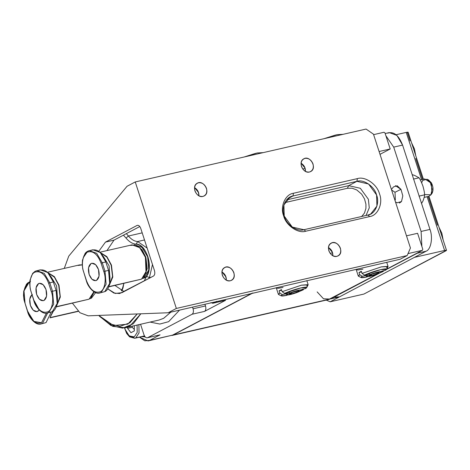 <?xml version="1.0" encoding="UTF-8"?>
<svg xmlns="http://www.w3.org/2000/svg" width="470" height="470" viewBox="0 0 470 470"><rect width="100%" height="100%" fill="white"/><g stroke="black" fill="none" stroke-linecap="round" stroke-linejoin="round"><path stroke-width="0.7" d="M330.146 253.336L332.543 252.784L330.146 253.336M406.491 235.84L417.595 233.296L406.491 235.84M302.745 169.006L305.147 168.46L302.745 169.006M380.013 154.336L390.194 148.966L379.09 151.51L390.194 148.966L384.989 132.945L384.008 132.264L373.615 134.649L384.008 132.264L384.989 132.945M422.8 249.317L422.365 250.322L386.681 269.14L422.365 250.322L408.007 253.612L422.365 250.322L422.8 249.317L417.595 233.296M383.79 270.661L383.473 270.826L383.79 270.661M171.856 335.492L252.907 292.986L173.342 334.94L329.952 299.055L171.856 335.492L328.46 299.607L377.616 273.916L329.952 299.055L323.501 298.785L317.15 291.888M98.724 315.423L113.493 325.546L127.799 324.159L137.228 313.942L129.849 322.831L119.879 326.397L108.999 323.689L98.724 315.423M144.243 280.919L146.611 276.266C149.771 271.272 150.2 264.774 147.903 256.767C145.083 249.035 141.176 244.823 136.171 244.136C132.634 243.924 129.256 241.903 126.031 238.067L123.44 235.165L126.031 238.067C129.256 241.903 132.634 243.924 136.171 244.136C146.405 243.719 153.484 267.865 146.611 276.266L149.395 277.682L151.146 277.276L149.395 277.682L148.843 278.493L149.395 277.682L152.48 264.493L149.395 277.682L146.611 276.266L144.243 280.919M123.851 283.404L121.812 290.854L122.975 287.981L123.851 283.404M149.554 340.392L148.062 340.944L139.496 337.178L144.784 340.815L149.554 340.392L160.082 334.84L147.28 337.824L160.082 334.84L149.554 340.392L172.637 335.104L149.554 340.392M148.062 340.944L172.637 335.104L252.196 293.151M147.65 337.689L192.107 314.248C193.429 313.237 193.752 311.416 193.076 308.796C193.752 311.416 193.429 313.237 192.107 314.248L204.532 311.399C205.86 310.388 206.183 308.573 205.502 305.947L193.076 308.796L192.547 307.169L193.076 308.796L205.502 305.947L204.973 304.319L205.502 305.947C206.183 308.573 205.86 310.388 204.532 311.399L225.588 300.295L212.792 303.279L210.907 302.61L213.163 303.144L225.588 300.295L204.532 311.399L192.107 314.248L147.65 337.689C146.152 338.165 144.919 337.166 143.943 334.705L140.554 324.265L143.943 334.705C144.919 337.166 146.152 338.165 147.65 337.689L160.082 334.84M212.792 303.279L225.588 300.295M216.688 301.288L213.163 303.144L216.688 301.288M144.507 239.964L137.651 241.533L147.151 248.089L137.651 241.533L136.171 244.136L137.651 241.533C134.438 241.339 131.359 239.5 128.428 236.016L126.031 238.067L128.428 236.016L126.342 233.637L128.428 236.016L142.198 232.862L128.428 236.016C131.359 239.5 134.438 241.339 137.651 241.533L144.507 239.964M159.124 320.011L163.589 318.349L170.816 312.145L163.707 318.284L159.124 320.011L125.39 327.743L112.812 326.38L99.752 316.527M99.141 315.881L110.996 325.534L122.694 328.148L133.251 323.818L140.824 313.801L129.849 326.08L125.39 327.743M123.234 287.07L121.284 290.613M179.528 310.147L168.636 321.68L159.835 324.041L150.071 322.085L159.859 324.041L168.636 321.68L179.528 310.147M197.753 190.802L198.869 194.239L197.753 190.802M225.154 275.132L226.264 278.563L225.154 275.132M284.808 202.623L347.383 188.282L348.699 185.656L286.588 199.891L348.699 185.656L347.383 188.282L352.054 188.194L356.748 189.939L361.618 194.116L364.491 198.839L365.936 204.145L365.924 208.375L364.456 213.086L361.548 216.647M366.042 215.483L369.267 207.816L368.386 199.268L360.349 188.294L348.699 185.656L356.889 181.338L292.969 195.99L290.113 197.042L283.898 204.985L284.244 216.106L292.281 227.081L303.931 229.718C297.146 232.08 286.318 224.595 284.244 216.106C280.901 207.91 285.695 196.842 292.969 195.99L287.628 198.804L292.969 195.99L293.456 193.264L357.376 178.618C365.008 175.956 377.181 184.375 379.519 193.928C383.285 203.152 377.886 215.601 369.702 216.564L305.782 231.211C298.15 233.866 285.977 225.447 283.639 215.9C279.873 206.677 285.272 194.228 293.456 193.264C285.272 194.228 279.873 206.677 283.639 215.9C285.977 225.447 298.15 233.866 305.782 231.211L303.931 229.718L305.782 231.211L369.702 216.564L367.851 215.072L303.931 229.718L367.851 215.072L369.702 216.564C377.886 215.601 383.285 203.152 379.519 193.928C377.181 184.375 365.008 175.956 357.376 178.618L293.456 193.264L292.969 195.99L356.889 181.338L357.376 178.618L356.889 181.338C363.674 178.976 374.496 186.461 376.576 194.95C379.919 203.152 375.125 214.214 367.851 215.072L370.707 214.014L376.922 206.077L376.576 194.95L368.539 183.976L356.889 181.338L348.699 185.656L360.349 188.294L368.386 199.268L369.267 207.816L366.042 215.483M373.456 134.162L410.445 247.996L407.173 255.545L400.152 259.246L168.16 312.756L176.35 308.438L135.248 181.949L127.059 186.267L68.767 256.115L64.261 268.411L68.767 256.115L127.059 186.267L135.248 181.949L366.071 129.056L373.456 134.162L366.071 129.056L135.248 181.949L176.35 308.438L168.16 312.756L88.166 315.828L168.16 312.756L400.152 259.246L407.173 255.545L176.35 308.438L407.173 255.545L410.445 247.996L373.456 134.162M72.445 303.203L79.906 312.726L88.166 315.828L79.906 312.726L72.445 303.203M140.759 228.426L154.46 270.591C155.135 273.211 154.812 275.032 153.49 276.043L121.906 292.698L115.215 293.456L107.695 288.815L113.834 293.027L119.674 293.527L153.49 276.043C154.812 275.032 155.135 273.211 154.46 270.591L140.759 228.426C139.784 225.964 138.55 224.971 137.052 225.447C138.55 224.971 139.784 225.964 140.759 228.426M98.782 251.291L105.468 242.103L137.052 225.447L105.468 242.103L98.782 251.291M113.987 240.147L105.468 242.103L113.987 240.147L139.802 226.534L113.987 240.147L106.943 250.61L113.987 240.147M124.033 291.57L114.927 285.449L124.033 291.57M137.422 225.306L137.052 225.447M336.849 256.35L338.001 255.921C345.08 252.502 337.36 239.265 331.25 243.108C324.94 246.116 330.434 258.2 336.849 256.35C333.236 256.714 330.575 254.875 328.871 250.833C327.896 246.633 329.076 243.912 332.407 242.684C336.015 242.32 338.676 244.159 340.38 248.195C341.355 252.402 340.174 255.122 336.849 256.35M332.801 255.698C333.03 252.29 331.597 249.564 328.495 247.531L332.425 252.39L332.801 255.698M230.312 280.76L231.469 280.337C238.549 276.918 230.823 263.676 224.713 267.524C218.409 270.526 223.902 282.611 230.312 280.76C226.699 281.125 224.043 279.286 222.334 275.25C221.364 271.043 222.539 268.323 225.87 267.095C229.483 266.731 232.145 268.57 233.849 272.612C234.824 276.812 233.643 279.533 230.312 280.76M226.27 280.108C226.499 276.701 225.059 273.981 221.963 271.942L225.894 276.807L226.27 280.108M202.911 196.437L204.068 196.008C211.148 192.588 203.428 179.352 197.312 183.194C191.008 186.202 196.501 198.287 202.911 196.437C199.304 196.801 196.642 194.962 194.938 190.92C193.963 186.713 195.144 183.999 198.469 182.765C202.082 182.407 204.744 184.246 206.447 188.282C207.423 192.488 206.242 195.209 202.911 196.437M198.869 195.784C199.098 192.377 197.664 189.651 194.562 187.618L198.493 192.477L198.869 195.784M309.448 172.026L310.605 171.597C317.685 168.178 309.959 154.941 303.849 158.784C297.545 161.786 303.038 173.876 309.448 172.026C305.835 172.384 303.173 170.545 301.47 166.509C300.495 162.303 301.675 159.589 305.007 158.355C308.62 157.996 311.275 159.835 312.985 163.871C313.954 168.078 312.779 170.792 309.448 172.026M305.4 171.374C305.635 167.966 304.196 165.24 301.094 163.202L305.03 168.066L305.4 171.374M78.102 265.456L82.244 264.874L79.589 264.898L47.458 272.265M93.871 291.747L93.554 292.945L89.065 299.184L93.871 291.747M93.554 292.945L93.659 292.593M52.528 291.241L56.083 290.431L53.339 282L49.791 282.811L52.528 291.241L49.791 282.811L48.61 283.222L51.353 291.653L52.528 291.241L53.633 304.278L48.745 312.497L47.3 313.038L48.745 312.497L53.633 304.278L52.528 291.241L51.353 291.653L48.61 283.222C45.002 274.104 40.432 270.426 34.886 272.183C30.374 273.746 28.406 284.838 31.296 292.352L34.04 300.782C37.647 309.9 42.218 313.578 47.764 311.822C52.276 310.259 54.244 299.167 51.353 291.653C54.244 299.167 52.276 310.259 47.764 311.822C42.218 313.578 37.647 309.9 34.04 300.782L31.296 292.352C28.406 284.838 30.374 273.746 34.886 272.183C40.432 270.426 45.002 274.104 48.61 283.222L49.791 282.811L44.215 273.364L36.772 270.638L44.215 273.364L49.791 282.811L53.339 282L47.77 272.547L40.326 269.827L35.168 271.237L32.659 273.393L29.98 280.261L29.751 284.45L30.25 288.927L33.899 300.894C35.415 307.257 42.459 314.882 47.3 313.038L52.299 311.686L57.187 303.467L56.083 290.431L52.528 291.241M56.576 305.917L60.33 297.052L58.985 285.167L54.379 276.642L47.793 272.577L54.379 276.642L58.985 285.167L60.33 297.052L56.576 305.917M48.199 272.982L54.402 277.177L58.697 285.278L60.066 296.464L56.788 305.23L60.066 296.464L58.697 285.278L54.402 277.177L48.199 272.982M44.062 300.436L43.322 300.712L39.503 299.314L36.648 294.467L36.078 287.787L38.587 283.569L39.327 283.293L43.146 284.691L46.001 289.538L46.571 296.218L44.062 300.436C41.066 301.387 38.593 299.396 36.648 294.467C35.291 289.226 35.937 285.596 38.587 283.569C41.583 282.617 44.057 284.608 46.001 289.538C47.358 294.778 46.712 298.409 44.062 300.436M95.621 292.634L91.409 298.192L89.729 298.779L91.409 298.192L89.635 298.597L91.409 298.192L95.621 292.634M50.672 276.184L56.606 285.848L57.528 299.331L56.606 285.848L50.672 276.184M56.3 306.693L89.065 299.184L56.3 306.693M91.157 297.498L94.182 291.935L91.157 297.498M34.281 300.865L38.916 309.342M56.206 306.928L89.065 299.184M38.875 270.368C44.715 268.511 49.538 272.389 53.339 282L56.083 290.431C59.132 298.35 57.052 310.041 52.299 311.686M53.151 311.146L50.537 316.151L53.151 311.146M32.336 294.49C29.686 296.511 29.04 300.148 30.391 305.388C32.342 310.318 34.815 312.303 37.812 311.352L39.222 310.041L37.071 311.634L33.253 310.235L30.391 305.388L29.763 299.126L31.907 294.761M50.049 317.608L78.149 311.169L50.049 317.608M53.58 310.799L50.325 316.839M29.763 282.658L28.635 283.105C24.123 284.667 22.155 295.753 25.045 303.268L27.789 311.704C31.396 320.822 35.967 324.5 41.513 322.737L46.383 313.179L41.513 322.737L33.905 321.398L27.789 311.704L25.045 303.268L23.999 290.901L28.635 283.105L29.763 282.658M28.03 311.786L32.665 320.264M24.587 288.533L29.069 282.1L30.021 281.695M30.521 281.559L27.8 282.893L26.408 284.309L23.729 291.183L23.5 295.372L23.999 299.848L27.648 311.816C29.164 318.178 36.208 325.798 41.043 323.959L42.494 323.419L47.664 312.955L42.494 323.419L41.043 323.959L46.048 322.602L51.212 312.127L46.048 322.602M130.578 245.405L135.225 244.946L140.407 248.366L145.418 257.337L146.029 272.9L141.535 279.139L146.552 270.708L145.418 257.337L139.702 247.649L132.064 244.852L99.934 252.214M146.029 272.9L145.659 257.419L140.407 248.366M89.247 250.592L86.521 251.926L85.135 253.348L82.456 260.216L82.227 264.404L82.726 268.881L86.374 280.849C87.89 287.211 94.934 294.831 99.769 292.992L104.775 291.641L109.663 283.422L108.552 270.385L105.004 271.196L108.552 270.385L105.815 261.949L102.266 262.765L105.004 271.196L102.266 262.765L101.085 263.176L103.823 271.607L105.004 271.196L106.108 284.233L101.22 292.452L99.769 292.992L101.22 292.452L106.108 284.233L105.004 271.196L103.823 271.607L101.085 263.176C97.478 254.059 92.901 250.381 87.361 252.137C82.849 253.7 80.875 264.792 83.772 272.306L86.509 280.737C90.117 289.855 94.693 293.533 100.239 291.77C104.745 290.213 106.719 279.121 103.823 271.607C106.719 279.121 104.745 290.213 100.239 291.77C94.693 293.533 90.117 289.855 86.509 280.737L83.772 272.306C80.875 264.792 82.849 253.7 87.361 252.137C92.901 250.381 97.478 254.059 101.085 263.176L102.266 262.765L96.691 253.318L89.247 250.592L96.691 253.318L102.266 262.765L105.815 261.949L100.239 252.502L92.796 249.782L87.796 251.133L83.313 257.572M109.052 285.872L112.806 277.006L111.461 265.121L106.849 256.596L100.269 252.531L106.849 256.596L111.461 265.121L112.806 277.006L109.052 285.872M100.674 252.936L106.872 257.131L111.173 265.233L112.541 276.419L109.257 285.184L112.541 276.419L111.173 265.233L106.872 257.131L100.674 252.936M96.538 280.39L95.792 280.666L91.979 279.268L89.118 274.421L88.554 267.736L91.057 263.523L91.803 263.247L95.621 264.645L98.477 269.486L99.047 276.172L96.538 280.39C93.542 281.342 91.068 279.35 89.118 274.421C87.767 269.181 88.413 265.55 91.057 263.523C94.053 262.571 96.526 264.557 98.477 269.486C99.834 274.733 99.188 278.363 96.538 280.39M134.42 244.776L141.964 247.32L147.668 256.89C150.717 264.81 148.638 276.501 143.885 278.146L142.11 278.551L143.885 278.146L148.773 269.927L147.668 256.89L142.093 247.443L134.408 244.776M103.147 256.138L109.081 265.803L110.004 279.28L109.081 265.803L103.147 256.138M108.776 286.647L141.535 279.139L108.776 286.647M143.632 277.453L147.216 268.793L145.894 257.296L141.981 249.699L136.265 245.311L141.981 249.699L145.894 257.296L147.216 268.793L143.632 277.453M140.653 248.636L145.659 257.419L146.129 272.547M108.682 286.882L141.535 279.139M91.344 250.322C97.19 248.466 102.013 252.343 105.815 261.949L108.552 270.385C111.607 278.305 109.528 289.996 104.775 291.641M439.004 227.239L441.841 233.214L443.145 239.994L441.841 233.214L439.004 227.239M411.603 142.915L414.446 148.89L415.75 155.67L414.446 148.89L411.603 142.915M423.405 179.234L408.142 132.258L406.233 132.405L421.584 179.652L406.233 132.405C408.224 131.994 408.63 132.135 407.443 132.822L410.075 140.924M427.13 196.719L444.591 250.463L446.5 250.316L363.915 294.061L330.181 301.793L326.251 300.113L330.181 301.793L414.405 257.378L330.181 301.793L363.915 294.061L445.801 250.88C446.988 250.187 446.582 250.046 444.591 250.463L414.405 257.378L444.591 250.463L427.13 196.719M415.774 158.455L422.583 179.422M428.129 196.489L437.476 225.248M396.116 134.726L406.233 132.405L396.116 134.726M395.499 202.012L397.156 202.782L401.498 201.559L402.814 195.89L400.957 189.322L395.012 192.271L391.586 189.968L395.012 192.271L400.957 189.322L397.197 185.768L393.513 186.89L391.422 189.451M395.012 192.271L395.346 199.92L394.964 200.361L395.346 199.92L395.012 192.271M424.157 197.4L428.769 196.343L430.873 194.827L432.183 189.157L430.332 182.595L424.78 178.923L420.274 179.957M395.405 185.656L400.957 189.322L402.814 195.89L401.498 201.559L399.4 203.075M427.788 179.658L431.413 182.865C433.381 186.948 433.54 190.526 431.889 193.587M421.666 182.771L422.683 180.433L427.019 179.217L430.332 182.595L431.413 182.865L428.517 179.91L427.019 179.217M430.661 195.103L431.889 193.587L431.413 182.865L430.332 182.595L432.183 189.157L430.873 194.827L424.563 194.539M422.982 201.013L421.549 203.451L422.982 201.013C424.081 198.023 424.616 195.966 424.586 194.844C424.616 195.966 424.081 198.023 422.982 201.013M422.924 186.073C424.052 190.138 424.604 193.064 424.586 194.844C424.604 193.064 424.052 190.138 422.924 186.073C421.437 182.09 420.145 179.334 419.046 177.807C420.145 179.334 421.437 182.09 422.924 186.073M414.681 175.451L419.046 177.807L414.681 175.451L412.184 174.623M413.453 179.088L419.046 177.807L413.453 179.088M418.993 196.131L424.586 194.844L418.993 196.131M330.657 298.891L339.54 296.858L330.657 298.891L379.772 272.994L330.657 298.891L339.54 296.858L426.102 251.209L417.225 253.242L418.535 252.343L417.225 253.242L426.102 251.209C430.978 249.523 433.111 237.532 429.985 229.407L421.108 231.446L393.707 147.116L421.108 231.446L429.985 229.407L402.584 145.083L393.707 147.116L385.917 135.801L393.707 147.116L402.584 145.083L396.868 135.395L389.236 132.599L385.183 133.527M421.108 231.446L421.872 246.456L421.108 231.446M417.225 253.242L386.522 269.433L417.225 253.242M384.495 270.503L383.356 271.102L384.495 270.503M329.17 299.443L328.812 299.513M387.744 133.151C393.737 131.248 398.683 135.225 402.584 145.083L429.985 229.407C433.111 237.532 430.978 249.523 426.102 251.209L339.54 296.858L334.123 297.063M324.036 138.685L335.498 135.037L324.036 138.685M244.136 156.998L255.598 153.349L244.136 156.998M299.12 290.918L296.917 291.018L292.017 292.546L289.314 293.967L291.517 293.868L296.417 292.34L299.12 290.918L296.417 292.34L296.071 291.283L296.417 292.34L291.517 293.868L291.224 292.963L291.517 293.868L289.314 293.967L292.017 292.546L296.917 291.018L299.12 290.918M300.442 291.018C302.515 289.802 301.811 289.561 298.315 290.284C294.302 291.277 290.865 292.475 287.998 293.868C285.919 295.084 286.63 295.325 290.119 294.608C294.132 293.609 297.569 292.411 300.442 291.018L290.119 294.608L286.812 294.925L287.998 293.868L298.315 290.284L301.664 290.096L300.442 291.018M379.02 272.606L376.817 272.712L371.917 274.233L369.214 275.661L371.418 275.561L376.317 274.034L379.02 272.606L376.317 274.034L375.971 272.97L376.317 274.034L371.418 275.561L371.124 274.656L371.418 275.561L369.214 275.661L371.917 274.233L376.817 272.712L379.02 272.606M380.342 272.706C382.416 271.495 381.711 271.249 378.215 271.971C374.202 272.97 370.765 274.169 367.898 275.561C365.819 276.771 366.529 277.018 370.019 276.295C374.032 275.297 377.469 274.104 380.342 272.706L370.019 276.295L366.712 276.613L367.898 275.561L378.215 271.971L381.564 271.789L380.342 272.706M343.1 134.32L337.025 134.667L324.312 138.627L337.025 134.667L342.742 134.402M263.2 152.627L257.125 152.979L244.412 156.933L257.125 152.979L262.842 152.709M306.657 287.687L308.091 284.926L301.446 285.173L282.129 291.694L284.608 293.392L300.964 287.899L306.657 287.687L305.618 288.574L301.805 289.45L305.618 288.574C307.85 286.988 306.299 286.765 300.964 287.899C295.043 289.344 289.591 291.171 284.608 293.392L282.129 291.694L281.442 289.585L282.129 291.694L301.446 285.173L308.132 284.661L306.728 286.054M289.637 292.24L284.608 293.392L289.637 292.24M283.016 287.487L277.752 288.339L276.466 287.587L276.331 287.998L278.387 294.326L279.785 292.928L279.104 290.818L281.442 289.585L279.104 290.818L279.785 292.928L278.581 294.52L281.36 295.906L282.27 294.625L279.785 292.928L282.27 294.625L287.299 293.474L282.27 294.625C280.038 296.212 281.589 296.435 286.923 295.301L281.36 295.906M303.62 289.032L303.279 289.808L300.342 291.065L303.279 289.808L303.62 289.032M281.653 290.237L279.104 290.818L281.653 290.237M301.623 290.19L303.279 289.808L301.623 290.19M386.557 269.38L387.991 266.619L381.346 266.866L362.029 273.387L364.509 275.079L380.865 269.592L386.557 269.38L385.518 270.268L381.705 271.143L385.518 270.268C387.75 268.681 386.199 268.452 380.865 269.592C374.943 271.031 369.49 272.864 364.509 275.079L362.029 273.387L361.342 271.278L362.029 273.387L381.346 266.866L388.032 266.349L386.628 267.747M369.538 273.928L364.509 275.079L369.538 273.928M362.916 269.175L357.652 270.027L356.366 269.275L356.231 269.692L358.287 276.013L359.685 274.621L359.004 272.512L361.342 271.278L359.004 272.512L359.685 274.621L358.481 276.207L361.26 277.6L362.17 276.313L359.685 274.621L362.17 276.313L367.199 275.162L362.17 276.313C359.938 277.899 361.489 278.128 366.823 276.995L361.26 277.6M383.52 270.726L383.179 271.501L380.242 272.759L383.179 271.501L383.52 270.726M361.553 271.924L359.004 272.512L361.553 271.924M381.522 271.877L383.179 271.501L381.522 271.877M134.291 336.867L129.256 335.98L125.202 329.558L124.738 327.878L125.202 329.558C127.587 335.598 130.619 338.03 134.291 336.867L137.199 332.472L137.093 325.058L137.199 332.472L134.291 336.867M124.497 327.925L126.683 333.477L129.597 336.873L134.743 338.271L135.765 337.889L139.026 332.96L138.914 324.641L139.026 332.96L135.765 337.889L134.743 338.271L128.633 335.427M134.314 325.698L134.332 330.915L130.96 332.695L127.558 328.319L127.552 327.243L127.558 328.319L130.96 332.695L134.332 330.915L134.314 325.698M134.743 338.271L144.525 336.021M144.454 335.897L135.765 337.889L144.454 335.897M132.17 327.261L127.558 328.319L132.17 327.261L132.387 326.139L132.17 327.261L134.326 329.435L132.17 327.261M145.054 336.79L141.64 336.69L145.054 336.79M49.955 317.843L78.326 311.346M428.951 196.296L446.5 250.316M285.619 293.856L286.812 294.925M365.519 275.549L366.712 276.613M308.132 284.661L306.822 280.631M388.032 266.349L386.722 262.325M145.077 336.814L144.531 336.943"/></g></svg>
